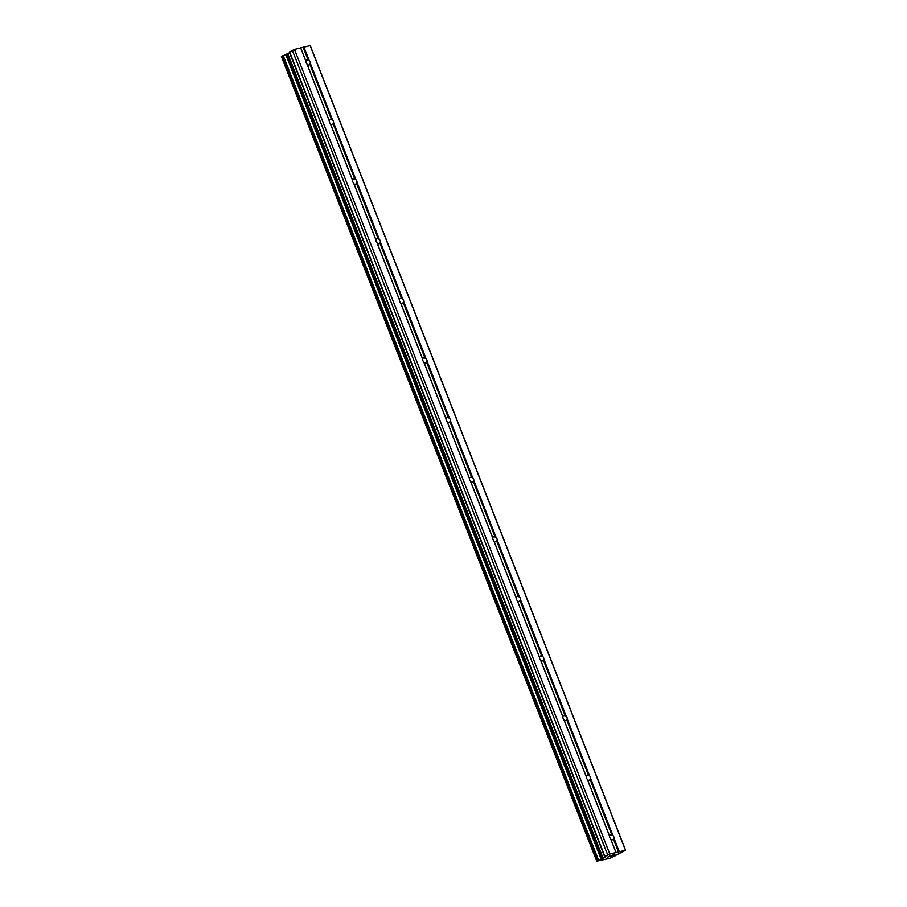 <?xml version="1.0" encoding="UTF-8"?>
<svg xmlns="http://www.w3.org/2000/svg" width="907" height="907" viewBox="0 0 907 907"><rect width="100%" height="100%" fill="white"/><g stroke="black" fill="none" stroke-linecap="round" stroke-linejoin="round"><path stroke-width="1.36" d="M310.047 61.767A2.687 1.984 -119.7 0 1 310.273 63.184L309.752 64.068A2.687 1.984 -119.7 0 1 309.106 64.805A2.687 1.984 -119.7 0 1 307.292 64.714L306.985 64.046A2.687 1.984 -119.7 0 1 306.158 62.787A2.687 1.984 -119.7 0 1 305.942 61.37L305.784 60.871A2.687 1.984 -119.7 0 1 306.441 60.134A2.687 1.984 -119.7 0 1 308.244 60.225L309.219 60.52A2.687 1.984 -119.7 0 1 310.047 61.767M333.413 121.379A2.687 1.984 -119.7 0 1 333.629 122.796L333.118 123.681A2.687 1.984 -119.7 0 1 332.461 124.406A2.687 1.984 -119.7 0 1 330.658 124.316L330.341 123.647A2.687 1.984 -119.7 0 1 329.513 122.388A2.687 1.984 -119.7 0 1 329.298 120.971L329.139 120.472A2.687 1.984 -119.7 0 1 329.797 119.735A2.687 1.984 -119.7 0 1 331.611 119.826L332.574 120.121A2.687 1.984 -119.7 0 1 333.413 121.379M356.768 180.981A2.687 1.984 -119.7 0 1 356.984 182.398L356.474 183.282A2.687 1.984 -119.7 0 1 355.816 184.019A2.687 1.984 -119.7 0 1 354.013 183.917L353.707 183.248A2.687 1.984 -119.7 0 1 352.868 181.99A2.687 1.984 -119.7 0 1 352.653 180.572L352.506 180.074A2.687 1.984 -119.7 0 1 353.152 179.337A2.687 1.984 -119.7 0 1 354.966 179.427L355.941 179.722A2.687 1.984 -119.7 0 1 356.768 180.981M380.124 240.582A2.687 1.984 -119.7 0 1 380.339 241.999L379.829 242.883A2.687 1.984 -119.7 0 1 379.183 243.62A2.687 1.984 -119.7 0 1 377.369 243.53L377.063 242.861A2.687 1.984 -119.7 0 1 376.235 241.602A2.687 1.984 -119.7 0 1 376.02 240.185L375.861 239.675A2.687 1.984 -119.7 0 1 376.518 238.938A2.687 1.984 -119.7 0 1 378.321 239.04L379.296 239.323A2.687 1.984 -119.7 0 1 380.124 240.582M403.479 300.183A2.687 1.984 -119.7 0 1 403.706 301.6L403.184 302.485A2.687 1.984 -119.7 0 1 402.538 303.221A2.687 1.984 -119.7 0 1 400.724 303.131L400.418 302.462A2.687 1.984 -119.7 0 1 399.59 301.203A2.687 1.984 -119.7 0 1 399.375 299.786L399.216 299.276A2.687 1.984 -119.7 0 1 399.874 298.55A2.687 1.984 -119.7 0 1 401.676 298.641L402.651 298.925A2.687 1.984 -119.7 0 1 403.479 300.183M426.846 359.784A2.687 1.984 -119.7 0 1 427.061 361.201L426.551 362.086A2.687 1.984 -119.7 0 1 425.893 362.823A2.687 1.984 -119.7 0 1 424.091 362.732L423.784 362.063A2.687 1.984 -119.7 0 1 422.945 360.805A2.687 1.984 -119.7 0 1 422.73 359.387L422.583 358.889A2.687 1.984 -119.7 0 1 423.229 358.152A2.687 1.984 -119.7 0 1 425.043 358.242L426.007 358.526A2.687 1.984 -119.7 0 1 426.846 359.784M450.201 419.397A2.687 1.984 -119.7 0 1 450.416 420.803L449.906 421.687A2.687 1.984 -119.7 0 1 449.248 422.424A2.687 1.984 -119.7 0 1 447.446 422.333L447.14 421.664A2.687 1.984 -119.7 0 1 446.312 420.406A2.687 1.984 -119.7 0 1 446.085 418.989L445.938 418.49A2.687 1.984 -119.7 0 1 446.584 417.753A2.687 1.984 -119.7 0 1 448.398 417.844L449.373 418.138A2.687 1.984 -119.7 0 1 450.201 419.397M473.556 478.998A2.687 1.984 -119.7 0 1 473.771 480.415L473.261 481.3A2.687 1.984 -119.7 0 1 472.615 482.025A2.687 1.984 -119.7 0 1 470.801 481.934L470.495 481.266A2.687 1.984 -119.7 0 1 469.667 480.007A2.687 1.984 -119.7 0 1 469.452 478.59L469.293 478.091A2.687 1.984 -119.7 0 1 469.951 477.354A2.687 1.984 -119.7 0 1 471.753 477.445L472.728 477.74A2.687 1.984 -119.7 0 1 473.556 478.998M496.911 538.599A2.687 1.984 -119.7 0 1 497.138 540.016L496.617 540.901A2.687 1.984 -119.7 0 1 495.97 541.638A2.687 1.984 -119.7 0 1 494.156 541.547L493.85 540.867A2.687 1.984 -119.7 0 1 493.023 539.62A2.687 1.984 -119.7 0 1 492.807 538.202L492.648 537.692A2.687 1.984 -119.7 0 1 493.306 536.955A2.687 1.984 -119.7 0 1 495.109 537.046L496.084 537.341A2.687 1.984 -119.7 0 1 496.911 538.599M520.278 598.201A2.687 1.984 -119.7 0 1 520.493 599.618L519.983 600.502A2.687 1.984 -119.7 0 1 519.326 601.239A2.687 1.984 -119.7 0 1 517.523 601.148L517.217 600.479A2.687 1.984 -119.7 0 1 516.378 599.221A2.687 1.984 -119.7 0 1 516.162 597.804L516.015 597.294A2.687 1.984 -119.7 0 1 516.661 596.557A2.687 1.984 -119.7 0 1 518.475 596.659L519.45 596.942A2.687 1.984 -119.7 0 1 520.278 598.201M543.633 657.802A2.687 1.984 -119.7 0 1 543.849 659.219L543.338 660.103A2.687 1.984 -119.7 0 1 542.681 660.84A2.687 1.984 -119.7 0 1 540.878 660.75L540.572 660.081A2.687 1.984 -119.7 0 1 539.744 658.822A2.687 1.984 -119.7 0 1 539.518 657.405L539.37 656.895A2.687 1.984 -119.7 0 1 540.016 656.169A2.687 1.984 -119.7 0 1 541.83 656.26L542.805 656.543A2.687 1.984 -119.7 0 1 543.633 657.802M566.988 717.403A2.687 1.984 -119.7 0 1 567.204 718.82L566.694 719.704A2.687 1.984 -119.7 0 1 566.047 720.441A2.687 1.984 -119.7 0 1 564.233 720.351L563.927 719.682A2.687 1.984 -119.7 0 1 563.1 718.423A2.687 1.984 -119.7 0 1 562.884 717.006L562.725 716.507A2.687 1.984 -119.7 0 1 563.383 715.77A2.687 1.984 -119.7 0 1 565.186 715.861L566.161 716.156A2.687 1.984 -119.7 0 1 566.988 717.403M590.355 777.016A2.687 1.984 -119.7 0 1 590.57 778.433L590.06 779.317A2.687 1.984 -119.7 0 1 589.403 780.043A2.687 1.984 -119.7 0 1 587.589 779.952L587.283 779.283A2.687 1.984 -119.7 0 1 586.455 778.025A2.687 1.984 -119.7 0 1 586.239 776.607L586.081 776.109A2.687 1.984 -119.7 0 1 586.738 775.372A2.687 1.984 -119.7 0 1 588.552 775.462L589.516 775.757A2.687 1.984 -119.7 0 1 590.355 777.016M613.71 836.617A2.687 1.984 -119.7 0 1 613.926 838.034L613.415 838.918A2.687 1.984 -119.7 0 1 612.758 839.644A2.687 1.984 -119.7 0 1 610.955 839.553L610.649 838.884A2.687 1.984 -119.7 0 1 609.81 837.626A2.687 1.984 -119.7 0 1 609.595 836.209L609.447 835.71A2.687 1.984 -119.7 0 1 610.094 834.973A2.687 1.984 -119.7 0 1 611.908 835.064L612.883 835.358A2.687 1.984 -119.7 0 1 613.71 836.617M289.378 52.016L604.72 856.662L289.378 52.028L294.492 49.409L310.251 45.588L625.592 850.233L610.139 858.271L596.749 861.174L603.144 858.362L605.15 857.16L604.935 856.48L609.833 854.054L625.592 850.233M289.639 52.674L281.408 56.54L596.749 861.185L281.408 56.529M609.867 856.605L611.93 855.675M612.849 855.448L614.493 854.564M612.418 855.154L614.118 854.711M609.016 856.616L608.03 856.979M608.37 856.888L607.509 857.228L608.359 856.877M607.463 857.24L610.411 855.63M587.283 779.283L609.595 836.209M563.927 719.682L586.239 776.607M540.572 660.081L562.884 717.006M517.217 600.479L539.518 657.405M493.85 540.867L516.162 597.804M470.495 481.266L492.807 538.202M447.14 421.664L469.452 478.59M423.784 362.063L446.085 418.989M400.418 302.462L422.73 359.387M377.063 242.861L399.375 299.786M353.707 183.248L376.02 240.185M330.341 123.647L352.653 180.572M306.985 64.046L329.298 120.971M300.625 47.81L305.942 61.37M294.492 49.409L609.833 854.054M610.649 838.884L615.955 852.455M587.589 779.952L609.447 835.71M590.06 779.317L611.908 835.064M590.57 778.433L612.883 835.358M564.233 720.351L586.081 776.109M566.694 719.704L588.552 775.462M567.204 718.82L589.516 775.757M540.878 660.75L562.725 716.507M543.338 660.103L565.186 715.861M543.849 659.219L566.161 716.156M517.523 601.148L539.37 656.895M519.983 600.502L541.83 656.26M520.493 599.618L542.805 656.543M494.156 541.547L516.015 597.294M496.617 540.901L518.475 596.659M497.138 540.016L519.45 596.942M470.801 481.934L492.648 537.692M473.261 481.3L495.109 537.046M473.771 480.415L496.084 537.341M447.446 422.333L469.293 478.091M449.906 421.687L471.753 477.445M450.416 420.803L472.728 477.74M424.091 362.732L445.938 418.49M426.551 362.086L448.398 417.844M427.061 361.201L449.373 418.138M400.724 303.131L422.583 358.889M403.184 302.485L425.043 358.242M403.706 301.6L426.007 358.526M377.369 243.53L399.216 299.276M379.829 242.883L401.676 298.641M380.339 241.999L402.651 298.925M354.013 183.917L375.861 239.675M356.474 183.282L378.321 239.04M356.984 182.398L379.296 239.323M330.658 124.316L352.506 180.074M333.118 123.681L354.966 179.427M333.629 122.796L355.941 179.722M307.292 64.714L329.139 120.472M309.752 64.068L331.611 119.826M310.273 63.184L332.574 120.121M613.926 838.034L619.243 851.594M310.035 45.35L625.377 849.995M303.902 46.949L309.219 60.52M613.415 838.918L618.495 851.888M610.955 839.553L616.034 852.535M285.807 54.567L601.148 859.212M286.102 54.443L601.432 859.088M292.337 50.27L607.679 854.916M300.705 47.89L305.784 60.871M303.165 47.243L308.244 60.225M615.399 855.188L615.638 855.777M615.502 855.131L615.74 855.777M281.521 56.438L596.863 861.083M282.406 55.939L597.747 860.573M282.746 55.781L598.087 860.426M282.961 55.69L598.291 860.335M283.233 55.599L598.575 860.233M287.134 54.035L602.463 858.68M287.802 53.717L603.144 858.362M289.582 52.708L604.924 857.342M289.605 51.835L604.935 856.48"/></g></svg>
